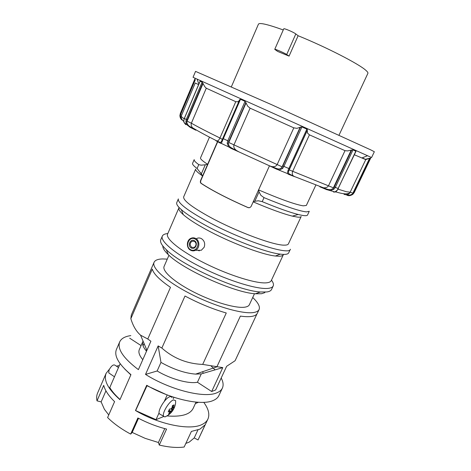 <?xml version="1.0" encoding="UTF-8"?>
<svg xmlns="http://www.w3.org/2000/svg" width="471" height="471" viewBox="0 0 471 471"><rect width="100%" height="100%" fill="white"/><g stroke="black" fill="none" stroke-linecap="round" stroke-linejoin="round"><path stroke-width="0.71" d="M120.152 363.712L109.784 387.562C112.045 391.401 115.466 395.375 120.034 399.479M130.844 374.869L124.774 369.081M109.519 373.409L108.724 372.867L109.119 369.817C111.468 365.679 113.47 364.171 115.13 365.29L118.48 367.557M168.023 415.275L164.897 416.959L163.578 416.199C161.836 413.279 169.183 401.186 173.463 399.908L175.659 400.674L175.595 403.182C174.729 408.475 172.045 412.614 167.535 415.593L164.897 416.959M160.741 414.61L159.304 413.803C157.438 410.736 165.121 398.119 169.625 396.823C170.838 396.399 171.609 396.676 171.95 397.648M171.462 411.789L173.157 409.894L174.423 407.121L173.722 407.821L173.605 407.079L174.087 404.901L172.474 405.531L171.992 407.721L170.997 408.905L169.483 409.081L168.206 411.889L169.719 411.707L169.795 412.09L168.577 414.086L170.202 413.426L171.462 411.789L170.72 411.348L169.513 412.955L170.202 413.426M172.451 410.606L172.098 409.717L170.732 411.342M169.843 412.443L169.654 410.694L168.742 410.83M170.997 408.905L169.413 409.27M173.605 407.079L172.645 407.138L172.804 408.157L172.021 407.627M173.069 405.325L172.639 407.132L172.215 406.844M169.007 410.247L169.648 410.688L169.719 411.707M169.03 410.194L170.72 411.348M173.157 409.894L172.804 409.034L172.098 409.705L170.944 408.922M172.804 409.034L171.379 408.475M173.722 407.821L172.804 408.157M198.432 402.293L195.383 403.541M196.042 402.116L193.169 408.339C190.113 414.498 181.447 417.035 167.164 415.946M163.755 416.499L156.019 419.667L135.477 410.512L146.699 385.29C170.902 399.32 201.771 405.961 213.281 400.474C216.048 399.29 217.92 397.654 218.891 395.575L222.394 388.075C221.452 390.094 219.604 391.672 216.854 392.802C204.726 398.507 170.149 390 145.521 374.404L158.156 345.908L161.853 348.057L184.991 296.024C198.88 303.401 212.639 309.058 226.268 312.991L202.695 364.413C187.028 363.759 173.416 358.307 161.853 348.057M147.087 385.513L135.689 410.429M167.199 394.933L164.285 401.392M159.092 412.873L156.019 419.667M146.728 385.625L166.198 394.551M173.923 397.3L173.275 398.725M164.762 428.61L158.427 442.51L145.203 438.371L132.192 432.437L130.679 434.097C121.359 429.081 113.67 423.57 107.606 417.559L114.583 401.622C108.566 395.74 104.945 390.312 103.726 385.343L97.014 400.85C96.408 397.954 96.59 395.381 97.562 393.126L106.134 373.285C103.42 380.256 108.024 389.052 119.952 399.673L130.944 374.651C118.763 364.324 113.917 355.946 116.402 349.517L119.687 341.917C121.094 338.855 124.25 336.842 129.166 335.876L130.826 335.599M108.754 414.939L104.409 409.305L101.135 401.898L97.014 400.85M197.92 429.976L194.217 437.93L189.283 442.075L185.827 443.417M203.749 402.34C208.506 408.799 209.901 414.362 207.935 419.037L198.044 439.949L205.085 424.877L199.91 429.146L191.391 431.43L184.155 447.02C177.202 447.974 168.906 447.326 159.275 445.066L166.575 429.075C156.884 426.632 147.317 422.929 137.879 417.977L130.679 434.097M207.935 419.037C206.881 421.292 204.932 423.105 202.094 424.471C190.29 430.724 159.392 424.677 135.477 410.512M256.966 313.898L235.1 360.721L226.639 366.303L215.636 389.953L211.673 391.519L222.777 367.615L202.695 364.413M216.937 366.738L240.369 316.1C245.532 316.83 249.583 316.883 252.533 316.265C255.064 315.711 256.66 314.722 257.331 313.286L259.103 309.494C260.245 306.597 258.114 302.6 252.715 297.513M167.276 259.115L162.548 258.938C157.903 259.056 155.083 260.175 154.082 262.294C151.268 268.017 166.975 282.058 191.744 294.499C216.454 306.968 244.161 314.628 254.34 312.385C256.86 311.867 258.444 310.901 259.103 309.494M130.85 318.679L152.286 269.094C153.546 273.81 159.616 279.892 170.49 287.351L147.782 339.008L140.582 335.187C136.243 331.413 132.999 325.908 130.85 318.679L131.291 315.052L154.082 262.294M119.687 341.917C117.108 348.987 123.349 358.225 138.397 369.635L150.908 341.245L147.782 339.008M109.402 369.223L106.134 373.285M119.346 365.567L116.372 366.132M211.202 366.091L215.1 369.865M221.193 378.007C223.248 381.899 223.648 385.254 222.394 388.075M194.217 437.93L198.044 439.949M158.427 442.51L159.275 445.066M222.777 367.615L201.282 373.892L197.437 382.258L211.673 391.519M141.07 345.584L129.702 338.19M143.049 345.802L144.061 343.489M203.331 373.297L202.548 371.743M143.054 341.092L139.298 349.635C138.203 352.243 139.369 355.587 142.784 359.673M142.919 341.375C141.859 343.901 143.06 347.174 146.522 351.201M145.521 374.404L157.143 370.983L160.97 362.405C173.346 369.341 184.891 373.244 195.6 374.115L201.282 373.892M157.143 370.983C170.755 379.114 188.683 384.03 197.437 382.258M160.97 362.405L158.156 345.908M105.94 390.83L101.135 401.898M138.509 418.307L132.192 432.437M368.051 155.954L193.051 77.297L195.542 71.38L271.355 104.586L370.913 149.955L374.339 151.739L371.572 157.526L368.051 155.954M344.03 194.317C346.356 195.124 348.316 194.594 349.912 192.721L365.755 159.616L354.351 154.759M198.603 84.633L195.253 82.955L181.3 115.996C181.105 116.419 182.059 117.356 184.149 118.804M189.919 126.558L195.865 130.226L190.143 127.335L189.919 126.558C188.117 125.545 187.087 123.961 186.816 121.818L185.839 121.842L186.239 119.522L187.122 119.952L186.816 121.818L203.042 83.508L202.147 82.019L200.051 81.253M203.042 83.508L204.744 86.635L206.28 88.212L191.373 123.208C190.849 124.721 191.232 126.234 192.509 127.747L195.865 130.226M215.942 140.752L217.06 141.017C218.132 140.835 219.103 139.834 219.963 138.009L235.771 101.689L206.28 88.212M235.771 101.689L237.985 101.777L239.292 100.488M231.42 147.835L236.507 150.744L228.582 146.87L231.002 148.347L231.42 147.835C229.418 146.822 228.435 145.274 228.459 143.19L227.193 143.16L227.781 140.8L228.894 141.288L228.459 143.19L246.056 102.955L245.05 101.347L240.487 99.299L239.674 99.611L222.783 138.356L223.319 138.657L221.358 143.337L220.575 143.296L219.986 142.301C220.669 142.607 221.293 142.012 221.859 140.529L239.674 99.611M246.056 102.955L247.687 106.169L250.101 108.177L234.01 144.768C233.357 146.805 234.158 148.701 236.418 150.461L238.927 151.886M269.212 165.715L271.62 166.563C274.269 167.052 276.124 166.351 277.201 164.467L293.816 127.853L250.101 108.177M293.816 127.853L296.936 128.33L300.145 127.282L281.799 167.523L282.865 165.892L283.919 166.393L282.629 168.453L279.279 170.06L271.673 166.799M292.503 175.765L287.422 173.558L288.499 174.311L289.524 174.052C288.405 173.516 288.199 172.362 288.906 170.596L287.911 170.738L288.858 168.536L289.63 168.824L288.906 170.596L307.263 130.473L307.304 129.525L306.874 129.142L301.917 126.911L300.145 127.282M307.263 130.473L307.498 133.063L309.423 134.841L292.744 171.197C291.967 173.157 292.138 174.712 293.256 175.86L294.646 176.69M319.838 186.804L323.424 187.782C325.891 188 327.592 187.311 328.528 185.715L345.013 150.661L309.423 134.841M345.013 150.661L347.58 150.914L351.201 150.137L333.074 188.482L333.815 189.301L330.554 190.514L326.739 189.672M337.254 190.29L355.958 151.362L353.032 149.843L351.201 150.137M365.755 159.616L369.6 158.256L352.602 193.769L353.692 192.351L354.227 192.545L352.873 194.305C350.683 195.7 348.817 196.03 347.268 195.312M362.723 158.05L365.308 159.31L369.6 158.256M184.338 118.356L183.855 120.647L184.049 122.537L185.757 124.644M320.368 187.028L327.268 189.224C329.311 189.984 331.248 189.736 333.074 188.482L334.275 186.981L335.287 187.417L333.815 189.301M315.9 184.973L306.35 205.444L303.212 205.833C295.341 204.567 280.463 199.257 258.585 189.907L251.061 206.563L249.748 207.676L247.876 207.552C227.528 198.568 211.862 190.461 200.876 183.237L200.316 182.124L200.581 180.534L202.577 175.954L201.812 175.43C197.272 172.262 195.23 170.149 195.677 169.089L183.69 196.807C182.889 200.263 191.909 207.181 210.743 217.549C237.09 231.867 274.098 245.538 284.384 245.144C286.668 245.161 288.011 244.732 288.411 243.872L301.187 216.507C300.887 217.143 299.644 217.343 297.448 217.102L292.367 216.13C283.036 213.787 269.971 209.03 253.18 201.865L254.811 201.258L259.062 191.862L260.887 195.33L264.019 197.637C285.255 206.386 299.385 211.138 306.415 211.891L309.259 211.314L307.534 215C307.027 216.065 303.907 215.889 298.184 214.482C289.63 212.303 277.637 208.023 262.206 201.641L258.414 200.787L254.811 201.258M269.459 165.839L258.585 189.907L259.062 191.862M218.273 140.429L200.811 180.576L200.54 182.165L201.099 183.278C212.05 190.49 227.705 198.591 248.076 207.581L248.747 207.776M217.914 140.694L202.577 175.954L201.317 173.923L205.291 164.779L207.64 164.302C202.495 160.982 200.122 158.845 200.522 157.879L209.483 137.149M198.768 164.638C195.353 162.142 193.828 160.464 194.199 159.604L192.586 163.343C192.197 164.249 193.699 165.969 197.096 168.506L198.768 164.638L201.223 165.186L205.291 164.779M290.377 249.241C289.971 256.03 242.059 240.522 207.069 221.305C187.005 210.166 177.437 202.701 178.368 198.909L176.79 202.571C176.16 204.037 177.685 206.404 181.364 209.666C186.357 214.017 194.352 219.198 205.344 225.215C230.607 239.097 266.156 252.668 280.345 254.146C285.226 254.734 288.005 254.299 288.688 252.856L290.377 249.241M201.317 173.923L197.096 168.506M205.586 229.218C195.377 223.601 187.935 218.738 183.26 214.623C179.775 211.491 178.332 209.212 178.945 207.782L167.599 234.034C165.244 238.709 181.176 251.591 205.686 263.683C230.148 275.8 257.201 284.037 266.851 282.783C269.253 282.5 270.719 281.782 271.261 280.616L283.354 254.705C282.912 255.653 281.534 256.165 279.215 256.242L275.376 256.018C261.994 254.693 229.03 242.165 205.586 229.218M196.743 238.491C198.285 237.761 199.845 237.808 201.423 238.626C204.432 240.705 205.344 243.589 204.155 247.269L201.323 250.266L196.566 250.289M271.479 280.145C273.274 282.541 273.851 284.472 273.209 285.932C272.621 287.186 271.078 287.981 268.564 288.323C258.326 289.865 229.318 281.187 203.054 268.158C176.737 255.158 159.751 241.223 162.33 236.106C163.001 234.652 164.821 233.804 167.806 233.551M195.159 239.062C201.282 242.153 196.372 253.251 190.514 249.606C184.455 246.504 189.277 235.488 195.159 239.062M273.209 285.932L271.549 289.471C270.955 290.754 269.394 291.578 266.874 291.955L260.357 291.979C238.208 290.848 181.894 265.544 166.345 249.724C161.688 245.273 159.834 241.923 160.788 239.692L162.33 236.106M264.89 292.615L261.54 293.733L255.417 293.786C234.658 292.797 182.795 269.489 168.271 254.623C164.467 250.966 162.654 248.076 162.836 245.944M194.423 240.722C198.615 242.842 195.259 250.442 191.244 247.946C187.081 245.827 190.396 238.267 194.423 240.722M168.954 255.258L164.114 266.38C161.841 271.055 174.594 282.394 194.47 292.409C214.299 302.441 236.713 308.764 245.261 307.098C247.458 306.692 248.829 305.897 249.383 304.702L254.487 293.698M339.032 135.165L367.892 73.341C368.169 72.74 367.457 71.704 365.743 70.232C358.743 63.862 326.521 47.283 298.119 35.731L289.07 56.114L277.713 51.463L274.746 49.343C274.628 48.69 284.508 52.958 286.704 54.512L289.07 56.114M283.265 29.95C267.758 24.386 259.486 22.455 258.449 24.156L231.373 86.782M274.746 49.343L283.76 28.825C283.73 27.972 293.692 32.211 295.812 33.953L286.704 54.512M298.119 35.731L295.812 33.953M197.643 250.284L199.339 250.819M334.728 192.056L335.894 191.927L335.546 191.726M333.574 192.086L334.963 191.956L336.924 190.419M327.268 189.224L326.697 189.654L320.822 187.205M289.524 174.052L294.316 176.56M293.816 176.36L288.67 174.376M269.636 165.916L276.866 168.583L276.83 169.213L287.422 173.558L287.911 170.738M282.629 168.453L281.799 167.523C280.41 168.983 278.761 169.336 276.866 168.583M276.895 169.307L270.13 166.145M271.579 166.758L238.456 151.674M238.055 151.497L231.025 148.359M220.087 142.819L228.576 146.87L227.193 143.16M222.424 140.858L222.029 140.123L221.859 140.529M220.346 143.16L216.654 141.135M216.189 140.894L219.986 142.301M190.072 127.3L186.616 124.368L185.839 121.842M185.121 123.626L184.573 122.931M179.916 115.454L180.34 113.417L180.687 113.617L180.322 115.324L179.91 115.548C180.181 117.921 180.917 119.404 182.106 119.999M181.618 115.23L180.564 114.694L180.322 115.324C180.428 117.279 180.911 118.586 181.782 119.234M352.867 194.311L352.602 193.769C350.954 194.959 349.453 195.383 348.098 195.035L347.586 195.318C348.999 196.001 350.765 195.659 352.879 194.293L354.233 192.545L370.848 157.785L354.227 192.545M346.379 194.835L347.103 195.247M344.896 194.564L348.098 195.035M336.753 190.826L335.894 191.927L338.461 192.633C344.219 194.199 348.034 194.229 349.912 192.721M352.92 193.157L350.224 192.186L346.373 191.721L338.037 189.159M353.692 192.351L370.071 158.079M194.994 78.734L180.358 113.417M202.147 82.019L186.239 119.522L184.385 118.415L200.181 81.124M222.347 139.369L219.963 138.009C207.64 131.962 198.108 127.035 191.373 123.208L187.069 121.135M245.05 101.347L227.781 140.8L223.319 138.657L240.487 99.299M282.135 166.828L228.741 142.477M282.865 165.892L300.569 127.029M306.874 129.142L288.858 168.536L283.919 166.393L301.917 126.911M333.415 187.829L289.223 169.896M334.275 186.981L351.743 149.961M355.864 151.114L338.184 188.477L335.287 187.417L353.032 149.843M262.206 201.641L264.019 197.637M201.323 250.266L195.53 250.295C193.805 251.084 192.109 251.025 190.443 250.107C186.139 247.87 186.434 240.157 190.896 238.338C192.521 237.596 194.129 237.643 195.718 238.479C200.01 240.604 199.887 248.323 195.53 250.295C193.852 251.096 192.197 251.061 190.561 250.189M194.47 241.317L194.788 241.523M194.429 241.293L191.962 241.246L194.352 241.234C196.601 243.16 196.601 245.226 194.352 247.422L191.809 247.363C189.607 245.261 189.66 243.219 191.962 241.246L194.37 241.264M190.449 250.119L190.049 249.86M338.372 188.518L337.195 190.361L334.969 191.95L326.839 189.66L322.417 187.794M307.357 130.078L289.63 168.824M245.903 102.454L228.894 141.288M202.807 82.996L187.122 119.952M180.564 114.694L195.265 79.864M195.118 79.416L180.687 113.617M163.578 416.199L159.304 413.803M108.724 372.867L114.465 376.794M195.6 374.115L217.031 366.797M146.917 350.306L140.582 335.187M146.664 349.712L146.181 350.807M361.822 157.997L367.539 155.724M198.856 84.038L197.072 79.11M181.877 119.687C180.658 118.945 179.999 117.544 179.898 115.477L180.34 113.417L194.965 78.739M189.972 127.188L184.049 122.537L183.802 120.541L184.32 118.362L200.069 81.171M292.367 216.13L298.184 214.482M183.26 214.623L181.364 209.666M255.417 293.786L260.357 291.979M168.271 254.623L166.345 249.724M275.376 256.018L280.345 254.146M201.812 175.43L200.375 172.457M220.081 142.813L217.82 141.647M189.978 127.194L193.475 128.919M323.412 187.782L322.323 187.764M292.568 175.795L323.424 187.782M222.029 140.123L222.783 138.356M193.552 128.96L192.521 127.759C198.685 131.486 206.869 135.907 217.06 141.017L217.773 141.63M183.831 121.536C181.594 119.446 180.752 117.597 181.3 115.996M349.871 192.78C349.099 193.94 347.922 194.623 346.35 194.829"/></g></svg>

